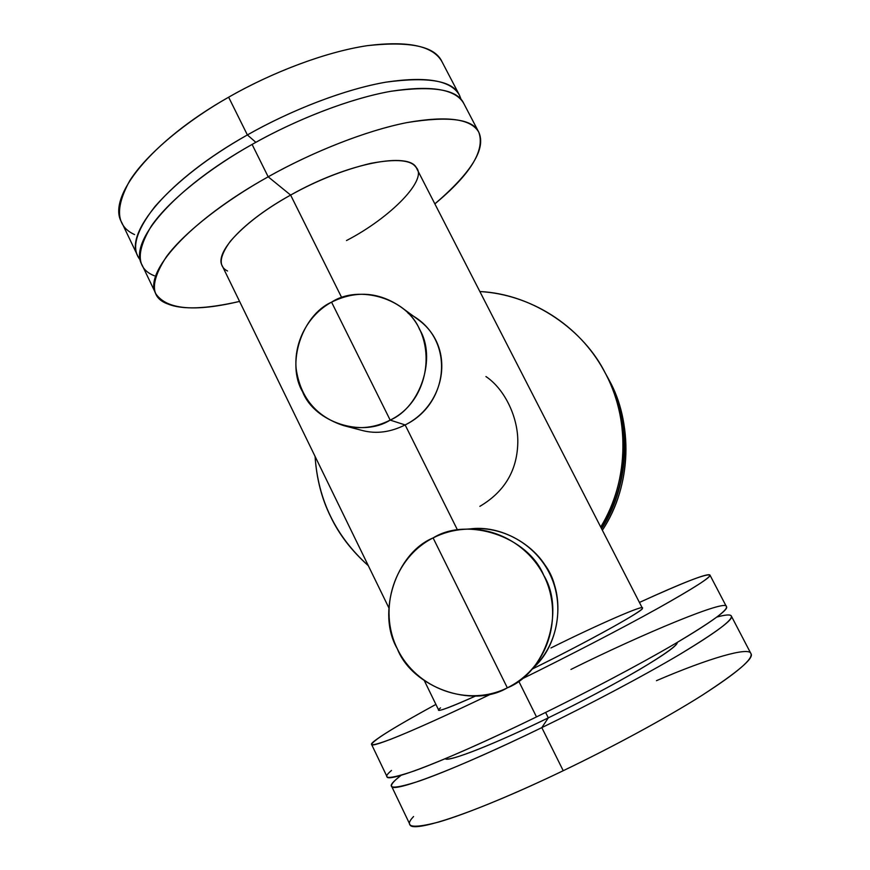 <?xml version="1.0" encoding="UTF-8"?>
<svg xmlns="http://www.w3.org/2000/svg" width="870" height="870" viewBox="0 0 870 870"><rect width="100%" height="100%" fill="white"/><g stroke="black" fill="none" stroke-linecap="round" stroke-linejoin="round"><path stroke-width="1.3" d="M388.781 607.695L222.285 265.926C214.227 252.974 243.274 221.165 290.623 195.076L341.747 297.681L290.623 195.076C347.554 162.799 410.52 151.086 416.741 168.562L642.299 608.054C645.747 609.522 592.47 639.33 532.027 669.16C586.63 642.386 645.768 609.489 642.277 608.391C647.16 602.997 596.679 625.16 550.938 647.965M400.233 306.468L417.361 319.062C456.163 346.064 446.299 404.517 405.137 424.93L390.173 420.101C433.119 399.537 438.904 332.536 400.233 306.468C378.319 291.798 355.428 290.352 331.568 302.151C308.078 314.907 293.614 342.236 296.17 368.902C300.476 397.775 316.31 416.676 343.661 425.604C359.647 429.573 375.155 427.746 390.173 420.101L405.137 424.93L457.511 530.037L405.137 424.93C450.801 403.017 455.412 335.689 408.15 313.363M440.524 707.865C433.216 713.563 444.94 709.605 475.716 695.967C451.791 706.701 439.437 711.388 438.643 710.029L424.408 680.797M391.5 770.461C380.614 779.563 388.14 779.737 414.098 770.983C441.688 761.119 490.865 739.174 536.496 716.913C581.943 694.815 637.46 665.746 675.109 643.691C711.932 621.691 729.038 609.359 726.439 606.684C727.918 598.288 642.299 633.925 570.938 669.443M376.601 739.38C385.508 732.844 405.279 721.186 435.903 704.406C394.795 726.841 373.35 740.185 371.577 744.426C371.131 748.526 418.666 728.962 492.202 693.466C450.54 713.563 411.01 731.452 390.369 739.413C371.153 746.514 366.564 746.514 376.601 739.38M709.92 575.026C711.91 576.571 694.619 587.652 658.024 608.271C620.658 629.053 565.772 657.394 520.63 679.6C570.905 654.827 622.811 627.846 658.101 608.228C693.488 588.403 710.768 577.321 709.909 575.005C705.82 573.667 682.33 582.813 639.428 602.453C684.179 582.106 707.669 572.96 709.92 575.026L726.428 606.651C727.907 610.185 710.866 622.496 675.316 643.572C639.841 664.343 587.326 692.15 536.496 716.913C449.801 759.238 386.661 783.522 386.998 776.627L371.577 744.426M518.672 681.047L536.496 716.913L518.672 681.047M155.621 293.277L142.038 264.904C128.042 242.643 172.771 188.757 252.093 144.42L268.177 176.806C188.453 221.045 142.724 273.365 155.991 294.038C167.018 309.6 194.88 312.058 239.576 301.411C206.092 309.046 182.189 309.905 167.867 303.989C150.445 297.855 149.955 282.108 166.398 256.748C184.929 231.561 226.211 200.143 268.177 176.806L252.093 144.42C298.519 118.222 351.099 98.332 391.011 91.263C431.607 84.999 455.913 89.153 463.917 103.726L478.859 132.36C471.366 118.766 447.452 115.492 407.116 122.561C367.434 130.369 314.853 150.684 268.177 176.806L290.623 195.076C264.513 209.626 244.405 225.047 230.289 241.349C219.207 256.628 218.294 266.514 227.559 271.005M346.499 240.544C390.075 218.065 429.16 178.796 415.762 167.029C410.857 159.906 395.817 158.688 370.663 163.364C343.465 169.922 316.789 180.492 290.623 195.076L268.177 176.806C309.818 153.294 364.758 130.848 406.899 122.605C449.029 115.819 472.986 119.016 478.783 132.207C486.232 148.531 471.594 172.412 434.869 203.874C470.463 174.315 485.134 150.477 478.859 132.36M463.83 103.563C457.555 89.469 433.206 85.38 390.782 91.306C348.402 98.767 293.505 120.832 252.093 144.42C210.344 167.823 169.509 199.752 151.5 225.808C135.6 252.104 136.536 268.765 154.338 275.768M395.904 779.629L401.092 775.29C394.208 780.629 391.032 784.251 391.543 786.132C391.478 793.603 454.988 769.917 541.814 727.625C496.117 749.864 446.767 771.614 419.003 781.151C392.849 789.558 385.149 789.046 395.904 779.629M548.307 717.848L541.814 727.625L548.307 717.848C580.899 701.992 611.382 685.854 639.744 669.421C664.995 654.273 677.458 645.301 677.154 642.495C679.296 647.584 616.993 684.603 548.307 717.848C492.398 745.122 448.507 762.098 445.32 758.673C446.854 762.946 497.988 742.621 548.307 717.848L545.62 712.443L548.307 717.848M731.3 615.993L750.908 653.566C753.333 658.894 737.02 672.836 701.981 695.38C666.975 717.511 614.481 746.101 563.227 770.711L541.814 727.625C592.731 702.895 645.246 674.924 680.623 653.892C716.075 632.523 732.964 619.897 731.3 615.993C730.245 614.34 725.439 614.688 716.869 617.047C725.787 614.655 730.604 614.318 731.322 616.036C734.095 619.038 717.13 631.696 680.427 654.012C642.876 676.349 587.348 705.559 541.814 727.625L563.227 770.711C475.825 812.83 410.857 834.134 409.846 824.358L391.543 786.132M413.576 816.517C403.375 827.196 411.749 829.045 438.697 822.041C467.223 813.798 517.226 792.864 563.227 770.711C609.065 748.776 664.626 719.011 701.785 695.511C738.032 671.912 754.41 657.948 750.94 653.62C749.407 646.497 709.246 657.959 656.469 680.677M442.014 61.759C435.043 46.349 410.14 40.988 367.292 45.664C324.553 51.993 269.722 73.504 228.636 97.201C187.191 120.68 147.03 153.381 129.76 180.688C114.644 208.343 116.254 226.309 134.589 234.585M137.558 255.53L121.691 222.383C106.618 197.838 149.912 141.679 228.636 97.201L247.374 134.937C168.182 179.307 123.736 233.649 137.96 256.367L140.32 260.01C130.815 248.95 135.753 231.039 155.143 206.288C177.948 180.634 208.691 156.85 247.374 134.937L228.636 97.201C274.702 70.905 327.272 51.634 367.521 45.631C408.498 40.509 433.358 45.947 442.101 61.933L459.534 95.33C451.378 80.475 426.963 76.06 386.291 82.106C346.314 88.957 293.734 108.717 247.374 134.937L255.845 142.321L247.374 134.937C288.72 111.327 343.606 89.371 386.073 82.139C428.573 76.473 453.042 80.812 459.447 95.178L461.241 99.822L459.534 95.33M405.137 424.93C390.587 432.227 376.416 434.108 362.659 430.585L343.661 425.604M331.568 302.151L390.173 420.101C362.072 437.958 314.385 422.2 302.619 391.815C286.023 363.964 301.716 315.331 331.568 302.151C358.962 284.131 407.062 298.638 419.503 329.306C436.816 357.32 420.699 407.203 390.173 420.101L331.568 302.151M532.386 668.628C559.029 646.29 565.043 600.18 549.274 572.862C537.127 545.784 500.935 523.979 468.625 529.123M433.097 537.921C394.306 557.463 377.678 608.967 397.296 648.737C416.338 688.79 467.777 707.582 507.34 687.833C515.562 683.766 522.903 678.448 529.362 671.879C552.961 647.824 559.399 608.967 544.99 577.93C530.635 546.86 497.292 527.035 464.265 529.297C453.27 530.069 442.873 532.94 433.097 537.921L507.34 687.833C472.04 708.996 412.141 687.169 397.296 648.737C376.405 613.263 395.785 553.244 433.097 537.921C467.277 516.465 527.829 536.366 543.717 575.277C565.717 611.034 545.697 672.988 507.34 687.833L433.097 537.921M464.265 529.297L472.888 528.721C504.643 526.546 536.692 545.577 550.503 575.407C564.347 605.205 558.17 642.506 535.507 665.604L529.362 671.879M542.565 561.857C549.253 569.937 553.57 579.126 555.506 589.436M605.661 373.763L607.51 377.199C630.326 417.85 631.827 482.056 601.605 528.764C630.685 482.719 632.229 421.102 605.89 374.176L605.661 373.763M605.89 374.176L607.673 377.406C633.784 423.886 631.816 485.068 602.366 530.232C632.947 484.514 631.914 420.601 609.261 380.364L606.771 375.807M479.87 506.34C504.024 492.072 516.649 471.409 517.748 444.385C518.955 418.851 505.165 389.347 485.928 376.547M368.314 565.685C351.621 550.797 339.017 534.387 330.535 516.443C321.704 498.684 316.56 478.663 315.07 456.391C318.028 500 335.776 536.42 368.314 565.674M479.859 291.537C534.049 294.006 584.792 331.1 605.498 373.545C628.499 414.653 630.522 479.218 600.713 527.024C629.369 479.99 630.435 417.872 603.834 370.446C578.931 324.738 530.472 294.462 479.859 291.537M603.834 370.446L605.433 373.339C631.837 420.384 630.391 482.11 601.409 528.373C631.544 481.425 629.923 417.132 607.064 376.384L604.628 371.903"/></g></svg>
